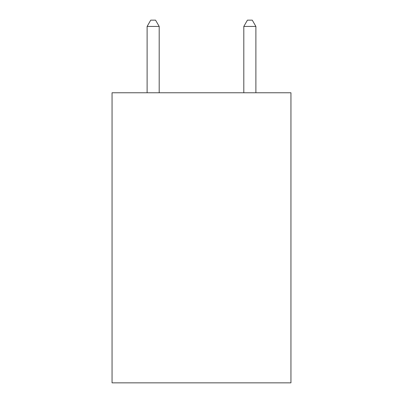 <?xml version="1.0" encoding="UTF-8"?>
<svg xmlns="http://www.w3.org/2000/svg" width="403" height="403" viewBox="0 0 403 403"><rect width="100%" height="100%" fill="white"/><g stroke="black" fill="none" stroke-linecap="round" stroke-linejoin="round"><path stroke-width="0.6" d="M290.941 92.766L290.941 382.85L112.059 382.85L112.059 92.766L290.941 92.766M159.195 92.766L159.195 26.437L147.11 26.437L147.11 92.766M147.11 26.437L150.737 20.15L155.568 20.15L159.195 26.437M255.89 92.766L255.89 26.437L243.805 26.437L243.805 92.766M243.805 26.437L247.432 20.15L252.263 20.15L255.89 26.437"/></g></svg>

